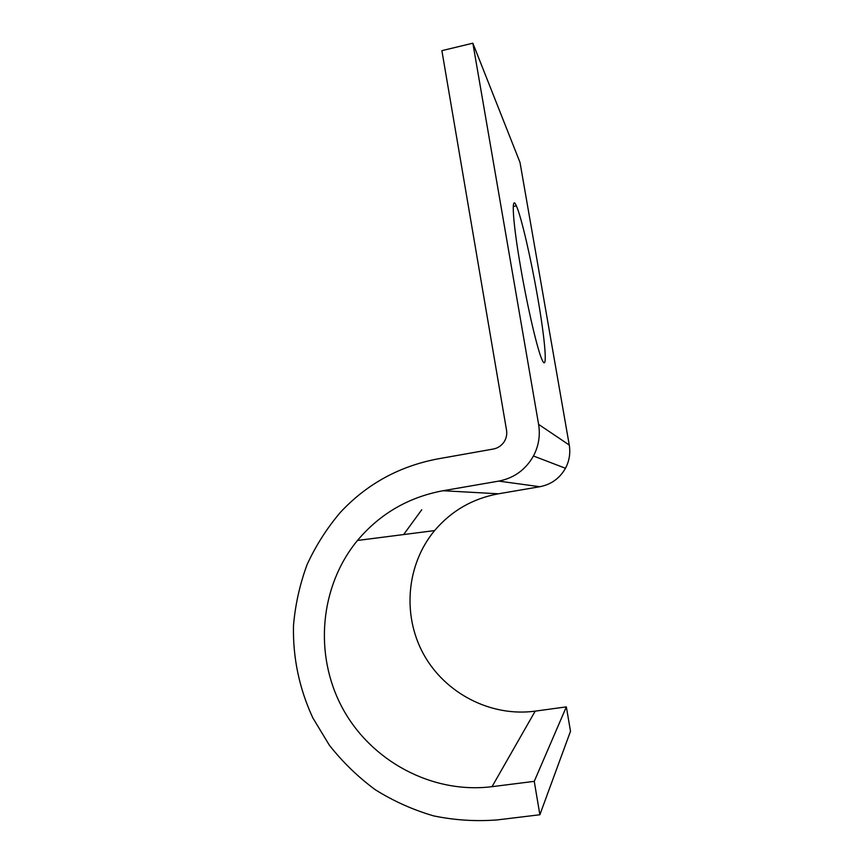 <?xml version="1.0" encoding="UTF-8"?>
<svg xmlns="http://www.w3.org/2000/svg" width="864" height="864" viewBox="0 0 864 864"><rect width="100%" height="100%" fill="white"/><g stroke="black" fill="none" stroke-linecap="round" stroke-linejoin="round"><path stroke-width="1.3" d="M537.678 297.421C531.058 259.049 521.284 216.497 516.337 205.837C511.034 193.277 512.665 221.638 520.69 267.592C527.666 308.243 537.646 350.6 542.128 359.888C547.938 373.054 545.195 340.157 537.678 297.421M492.026 786.672L534.254 781.348L566.341 706.871L535.194 711.137L492.026 786.672C431.773 794.221 370.429 760.741 342.058 707.314C313.621 653.864 320.036 585.878 357.469 540.464C379.944 513.767 408.467 497.189 443.038 490.73L498.744 481.108C514.069 478.094 525.636 469.724 533.455 455.998C538.682 446.008 540.4 435.478 538.607 424.386L472.856 43.2L441.882 50.652L506.531 430.175C507.179 434.322 506.39 438.188 504.155 441.774C501.53 445.705 497.912 448.124 493.312 449.032L437.767 458.903C399.308 466.204 366.854 484.002 340.416 512.32C326.948 528.174 315.846 545.594 307.109 564.57C299.851 584.204 295.304 604.53 293.49 625.547C292.777 657.612 299.225 688.392 312.811 717.865L329.378 745.232C342.662 762.102 357.966 776.93 375.268 789.718C393.52 801.133 412.981 809.86 433.652 815.886C454.745 820.249 476.032 821.588 497.524 819.882L539.87 814.752L534.254 781.348M566.341 706.871L570.51 731.236L539.87 814.752M421.751 509.749L403.65 534.546M535.194 711.137C490.676 717.217 444.841 693.198 423.436 653.94C401.987 614.671 406.62 564.235 434.603 530.582C451.408 510.808 472.694 498.539 498.442 493.798L539.806 486.724C551.156 484.52 559.71 478.364 565.466 468.277C569.322 460.944 570.586 453.19 569.257 445.025L519.998 162.41L472.856 43.2M569.257 445.025L538.607 424.386M539.806 486.724L498.744 481.108M498.442 493.798L443.038 490.73M516.337 205.837L513.259 206.496M565.466 468.277L533.455 455.998M434.603 530.582L357.469 540.464"/></g></svg>
